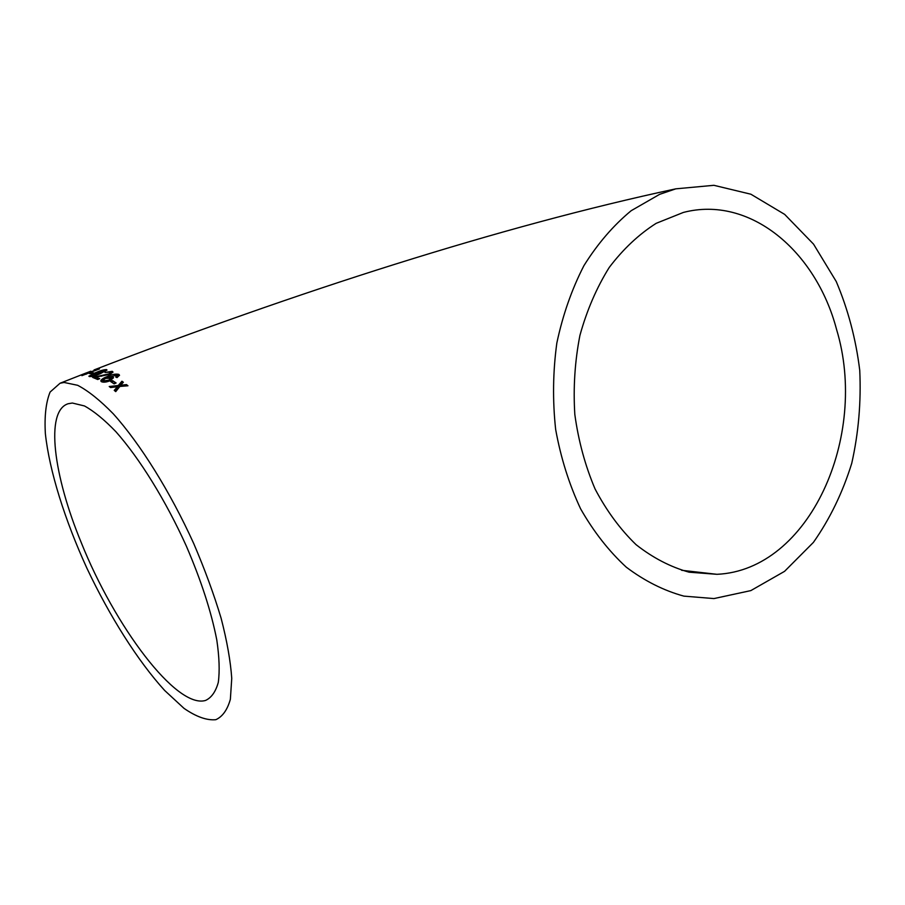 <?xml version="1.0" encoding="UTF-8"?>
<svg xmlns="http://www.w3.org/2000/svg" width="905" height="905" viewBox="0 0 905 905"><rect width="100%" height="100%" fill="white"/><g stroke="black" fill="none" stroke-linecap="round" stroke-linejoin="round"><path stroke-width="1.36" d="M99.516 368.912L85.296 373.618L83.339 374.387L85.839 374.082L81.891 375.654L99.516 368.912M64.097 382.464L77.649 385.292C88.271 390.847 100.15 400.361 113.283 413.823C140.252 443.789 170.264 491.834 193.738 543.577C204.824 569.46 213.965 594.393 221.148 618.364C227.031 641.147 230.56 661.159 231.748 678.388L230.368 699.271C227.393 709.837 222.551 716.647 215.843 719.69C206.815 720.561 196.204 716.783 184.032 708.377L164.676 690.492C137.775 660.933 109.675 616.373 86.959 568.329C64.866 520.081 49.39 470.973 45.363 433.642C44.356 416.142 45.94 402.273 50.103 392.046L60.058 383.245L64.097 382.464M659.575 194.371L631.192 210.695C613.364 225.424 597.605 243.739 583.929 265.651C571.779 289.295 562.752 315.098 556.835 343.052C552.91 371.695 552.514 400.485 555.647 429.4C560.783 457.772 569.098 484.232 580.58 508.768C593.646 531.688 608.895 551.168 626.317 567.209C644.62 580.976 663.795 590.614 683.863 596.124L713.932 598.578L750.833 590.603L784.556 571.349L813.403 542.4C829.862 518.984 842.634 492.625 851.741 463.326C858.54 432.997 861.209 402.024 859.75 370.405C855.904 339.081 848.064 309.442 836.231 281.5L813.538 244.135L784.658 214.383L750.879 194.213L713.898 185.31L675.797 188.84L659.575 194.371M112.582 380.632L110.58 381.491L114.109 383.856L116.112 382.985L112.582 380.632L115.58 383.211M101.134 381.48C101.824 380.123 103.826 378.81 107.175 377.543L117.005 375.1L115.738 377.023L117.05 377.6L119.494 375.202L118.827 374.376C115.682 373.663 111.688 374.455 106.858 376.729C103.272 378.075 101.258 379.455 100.806 380.869L101.451 381.706C103.442 382.544 106.27 382.238 109.946 380.801L113.532 377.724L112.967 377L108.77 376.91M97.706 379.523L99.708 378.686L95.896 377.046L110.037 374.353L112.978 372.034L112.265 371.322L104.991 372.464L110.489 372.057L109.019 373.889L92.638 377.408L97.706 379.523M106.496 369.568C103.77 369.659 100.184 370.688 95.704 372.634L88.882 376.186L89.335 376.582C92.118 376.638 95.76 375.688 100.274 373.72L106.982 369.975L106.496 369.568L106.79 370.326M91.382 372.747L89.403 373.539L91.937 373.765L93.916 372.973L91.382 372.747L92.412 373.573M79.289 375.677L86.394 372.871M82.559 374.376L81.303 374.896M109.222 386.526L110.614 387.555L117.503 386.684L114.222 390.372L115.738 391.616L119.867 386.446L127.967 385.779L126.485 384.614L120.614 385.236L123.363 382.249L121.926 381.231L118.261 385.496L109.222 386.526M836.571 329.465C815.948 251.002 749.849 195.118 683.366 212.437L656.193 223.32C638.817 234.361 623.16 249.079 609.212 267.484C596.61 287.722 586.847 310.358 579.924 335.393C574.856 361.299 573.159 387.657 574.822 414.467C578.453 440.927 585.207 465.781 595.083 489.005C606.554 510.771 620.208 529.323 636.068 544.663C652.822 557.819 670.492 567.005 689.078 572.186L716.952 574.313C809.375 570.184 868.992 436.414 836.571 329.465M72.332 403.03L84.459 405.949C93.905 411.142 104.426 419.762 115.998 431.821C139.721 458.575 165.875 500.782 186.306 545.998C201.193 580.625 211.351 611.961 216.793 639.982C219.304 657.019 219.813 671.148 218.297 682.37C215.707 691.703 211.453 697.732 205.537 700.447C176.486 709.169 114.596 626.113 81.201 542.48C53.542 475.634 44.922 411.051 68.124 403.743L72.332 403.03M110.229 387.261L118.578 386.311L122.254 382.046L123.035 382.6M118.261 385.496L118.578 386.311M121.926 381.231L122.254 382.046M120.614 385.236L120.942 386.05L127.322 385.835M126.485 384.614L126.802 385.428M114.833 390.87L117.831 387.51L117.503 386.684M85.986 373.494L95.251 370.337L85.986 373.494L86.269 374.195M104.98 370.439L106.756 370.36M89.471 376.604L90.885 375.711M90.93 375.779L91.247 376.582M91.111 375.858L96.586 372.792L104.991 370.496L99.324 373.437L91.111 375.858L91.394 376.559M99.324 373.437L99.55 374.003M93.894 377.871L95.975 377.261M109.019 373.889L109.313 374.625M110.127 374.308L111.089 373.041M112.265 371.322L112.921 372.294M110.105 371.966L112.582 372.125M95.896 377.046L98.962 379.003M110.195 377.532L113.283 377.804L112.967 377M116.7 377.442L117.582 376.129M115.161 374.93L119.483 375.428M102.966 380.745L103.521 381.752L108.939 381.016L111.338 378.765M106.858 376.729L107.175 377.543M118.827 374.376L119.143 375.179M103.204 380.937L102.853 380.473L105.557 378.369L111.111 378.2L108.623 380.202L103.204 380.937L103.521 381.752M108.623 380.202L108.939 381.016M111.462 382.068L112.899 381.446M101.315 375.485L101.598 376.197M60.058 383.245L81.145 374.953M675.797 188.84C500.137 226.408 296.342 292.077 94.052 369.93M716.952 574.313L681.612 570.286M104.991 370.496L105.297 371.299M110.863 372.453L111.179 373.256M117.345 375.518L117.661 376.333M111.111 378.2L111.428 379.003M90.726 371.22L83.147 374.172"/></g></svg>
